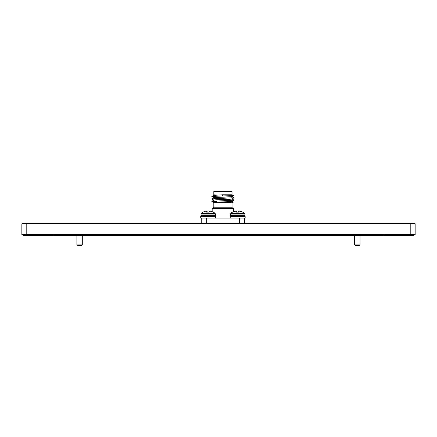 <?xml version="1.0" encoding="UTF-8"?>
<svg xmlns="http://www.w3.org/2000/svg" width="437" height="437" viewBox="0 0 437 437"><rect width="100%" height="100%" fill="white"/><g stroke="black" fill="none" stroke-linecap="round" stroke-linejoin="round"><path stroke-width="0.66" d="M230.223 218.068L230.223 216.331L245.152 216.331L245.152 218.068L230.223 218.068L230.223 216.331M200.703 218.068L200.703 216.331L215.632 216.331L215.632 218.068L200.703 218.068L200.703 216.331M203.391 213.283L201.288 213.283L200.916 215.343L201.905 216.331M210.181 211.218L210.181 211.186A10.876 2.961 95.2 0 0 210.121 211.213A10.876 10.422 107.7 0 0 209.913 211.186L209.727 211.186A10.876 5.277 95.7 0 0 209.356 211.29L209.318 211.317A10.963 1.262 95 0 0 209.006 212.114L206.204 212.114A10.963 1.262 -95 0 1 206.379 211.317L206.368 211.29A10.876 2.961 -95.2 0 0 206.155 211.186L206.013 211.186A10.876 9.467 -100.2 0 0 205.363 211.29L205.248 211.317A10.963 10.849 -127.2 0 0 203.145 212.114L203.079 212.114A10.974 10.974 0 0 0 201.288 213.283L200.916 214.054L215.419 214.054L215.419 215.343L200.916 215.343M206.483 212.114L206.428 211.186A10.876 10.422 -107.7 0 0 206.215 211.213A10.876 2.961 -95.2 0 0 206.155 211.186M239.7 211.218L239.7 211.186A10.876 2.961 95.2 0 0 239.64 211.213A10.876 10.422 107.7 0 0 239.427 211.186L239.247 211.186A10.876 5.277 95.7 0 0 238.875 211.29L238.837 211.317A10.963 1.262 95 0 0 238.526 212.114L235.723 212.114A10.963 1.262 -95 0 1 235.898 211.317L235.887 211.29A10.876 2.961 -95.2 0 0 235.674 211.186L235.532 211.186A10.876 9.467 -100.2 0 0 234.882 211.29L234.767 211.317A10.963 10.849 -127.2 0 0 233.691 211.661L233.691 208.689L212.163 208.689L212.163 211.661M236.002 212.114L235.947 211.186A10.876 10.422 -107.7 0 0 235.734 211.213A10.876 2.961 -95.2 0 0 235.674 211.186M239.427 211.186A10.876 10.422 107.7 0 1 240.148 211.29L240.263 211.317A10.963 10.849 -127.2 0 1 242.382 212.114L242.781 212.114A10.974 10.974 0 0 1 244.573 213.283L244.939 214.054L244.573 213.283L230.807 213.283L230.436 215.343L231.424 216.331M234.767 211.317A10.963 10.849 -127.2 0 0 232.664 212.114L232.599 212.114A10.974 10.974 0 0 0 230.807 213.283M239.247 211.186A10.876 5.277 95.7 0 0 238.875 211.29M238.837 211.317A10.963 1.262 95 0 0 238.526 212.114M235.898 211.311L235.969 212.114L235.887 211.29M235.532 211.186A10.876 9.467 -100.2 0 0 234.882 211.29M235.947 211.186L236.127 211.186A10.876 5.277 -95.7 0 1 236.499 211.29L236.537 211.317A10.963 1.262 -95 0 1 236.854 212.114M239.7 211.186L239.847 211.186A10.876 9.467 100.2 0 1 240.492 211.29L240.607 211.317A10.963 10.849 127.2 0 1 242.71 212.114M209.913 211.186A10.876 10.422 107.7 0 1 210.629 211.29L210.743 211.317A10.963 10.849 -127.2 0 1 212.863 212.114L213.261 212.114A10.974 10.974 0 0 1 215.053 213.283L201.288 213.283M209.727 211.186A10.876 5.277 95.7 0 0 209.356 211.29M209.318 211.317A10.963 1.262 95 0 0 209.006 212.114M206.379 211.311L206.45 212.114L206.368 211.29M206.013 211.186A10.876 9.467 -100.2 0 0 205.363 211.29M205.248 211.317A10.963 10.849 -127.2 0 0 203.145 212.114M206.428 211.186L206.608 211.186A10.876 5.277 -95.7 0 1 206.98 211.29L207.018 211.317A10.963 1.262 -95 0 1 207.335 212.114M210.181 211.186L210.328 211.186A10.876 9.467 100.2 0 1 210.973 211.29L211.087 211.317A10.963 10.849 127.2 0 1 213.19 212.114M232.451 207.903L213.409 207.903A0.869 0.869 0 0 0 213.813 207.171L213.813 202.883L232.042 202.883L232.042 207.171A0.869 0.869 0 0 0 232.451 207.903L233.691 208.689M232.02 198.966L234.019 200.124L232.042 201.304C232.129 201.719 213.332 202.096 213.813 202.511L213.813 202.599C213.3 202.205 232.664 201.801 232.042 201.408L232.042 201.315M213.813 194.787L213.393 195.033L216.484 194.968L213.813 194.787L213.813 191.586L232.042 191.586L232.042 194.787L222.471 194.787L213.813 195.383M232.042 194.787L233.511 195.645L232.042 196.584C232.664 196.978 213.3 197.382 213.813 197.792M216.484 194.968L213.813 195.366M232.042 198.906L232.042 198.999C232.664 199.392 213.3 199.791 213.813 200.206L213.813 200.097C213.158 199.709 233.484 199.228 232.042 198.89M232.042 196.481C232.571 196.874 213.305 197.273 213.813 197.688L213.813 197.775M232.031 198.911L234.019 197.764L215.07 198.638L211.836 198.922L213.835 200.124M231.178 198.016L231.178 196.748M213.409 207.903L212.163 208.689M213.813 202.883L213.835 202.588M232.042 202.883L233.32 202.145L213.584 202.746M355.172 245.414L359.498 245.414L360.039 244.873L354.615 244.873L355.155 245.414M77.431 245.414L81.757 245.414L82.298 244.873L76.874 244.873L77.415 245.414M383.462 234.56L383.462 235.516L413.85 235.516L413.85 234.56M383.462 235.516L53.538 235.516L53.538 234.56M53.538 235.516L23.15 235.516L23.15 234.56M410.807 234.56L410.807 223.711L415.15 223.711L415.15 234.56L21.85 234.56L21.85 223.711L26.193 223.711L26.193 234.56M410.807 223.711L26.193 223.711M201.222 218.068L201.222 223.711M239.591 223.711L239.591 218.068L206.264 218.068L206.264 223.711M244.633 218.068L244.633 223.711M222.471 194.787L222.373 195.94L233.505 195.634M233.32 202.134L232.02 201.381M222.373 195.94L211.836 196.508L213.835 197.715M232.02 196.557L234.019 197.764M234.019 200.173L211.836 201.331L216.632 201.73M230.436 215.343L244.939 215.343L244.939 214.054L230.436 214.054M236.57 212.114L236.499 211.29M236.127 211.186L236.182 212.114M236.537 211.317L236.603 212.114M207.051 212.114L206.98 211.29M206.608 211.186L206.663 212.114M207.018 211.317L207.083 212.114M213.813 207.171L232.042 207.171M244.939 215.343L243.95 216.331M215.419 215.343L214.436 216.331M215.053 213.283L215.419 214.054M354.615 235.516L354.615 244.873M76.874 235.516L76.874 244.873M82.298 235.516L82.298 244.873M360.039 235.516L360.039 244.873M211.836 196.508L213.835 195.35M211.836 198.922L213.835 197.764M211.836 201.331L213.835 200.173M213.393 195.044L213.835 195.301M213.835 202.539L211.836 201.381"/></g></svg>
